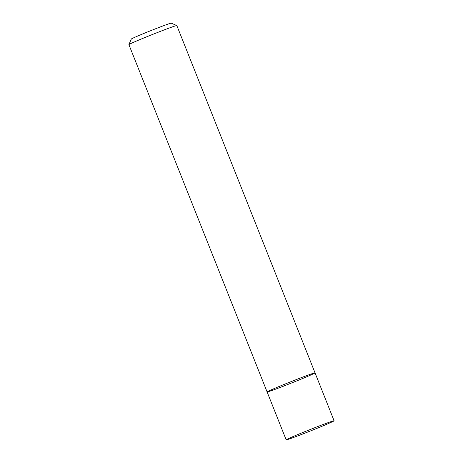 <?xml version="1.0" encoding="UTF-8"?>
<svg xmlns="http://www.w3.org/2000/svg" width="463" height="463" viewBox="0 0 463 463"><rect width="100%" height="100%" fill="white"/><g stroke="black" fill="none" stroke-linecap="round" stroke-linejoin="round"><path stroke-width="0.69" d="M176.808 25.552A25.789 0.718 158.3 0 0 157.669 32.433A25.789 0.718 158.3 0 0 131.208 43.377A25.789 0.718 158.3 0 0 128.905 44.616L131.307 39.037A21.489 0.602 158.3 0 1 133.228 38.007A21.489 0.602 158.3 0 1 155.279 28.885A21.489 0.602 158.3 0 1 171.229 23.15L176.808 25.552A25.789 0.718 158.3 0 1 176.825 25.563L315.037 372.877A25.789 0.718 158.3 0 0 296.204 379.614A25.789 0.718 158.3 0 0 269.42 390.685A25.789 0.718 158.3 0 0 267.11 391.947A25.789 0.718 158.3 0 0 291.343 383.08A25.789 0.718 158.3 0 0 315.037 372.877A25.789 0.718 158.3 0 0 296.204 379.614A25.789 0.718 158.3 0 0 269.42 390.685A25.789 0.718 158.3 0 0 267.11 391.947L286.175 439.85A25.789 0.718 158.3 0 0 310.401 430.984A25.789 0.718 158.3 0 0 334.101 420.78A25.789 0.718 158.3 0 0 315.268 427.517A25.789 0.718 158.3 0 0 288.484 438.594A25.789 0.718 158.3 0 0 286.175 439.85M128.905 44.616A25.789 0.718 158.3 0 0 128.899 44.639L267.11 391.947M315.037 372.877L334.101 420.78"/></g></svg>
